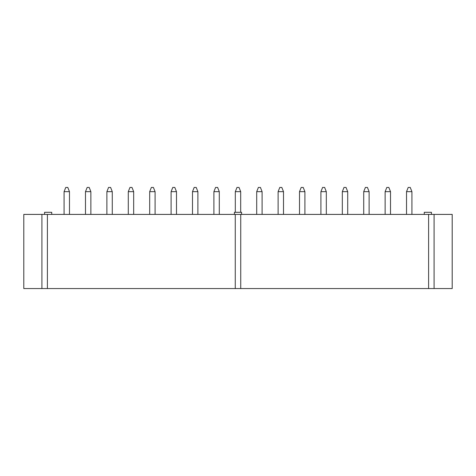 <?xml version="1.0" encoding="UTF-8"?>
<svg xmlns="http://www.w3.org/2000/svg" width="476" height="476" viewBox="0 0 476 476"><rect width="100%" height="100%" fill="white"/><g stroke="black" fill="none" stroke-linecap="round" stroke-linejoin="round"><path stroke-width="0.71" d="M235.263 288.557L235.263 214.408L47.392 214.408L47.392 288.557L428.608 288.557L428.608 214.408L240.737 214.408L240.737 288.557M235.263 214.408L240.737 214.408M434.082 214.408L434.082 288.557L452.2 288.557L452.2 214.408L428.608 214.408M47.392 214.408L23.8 214.408L23.8 288.557L47.392 288.557M434.082 288.557L428.608 288.557M41.918 214.408L41.918 288.557M51.735 212.302L51.735 214.408L51.735 212.302L44.571 212.302L44.571 214.408M241.582 214.408L241.582 212.302L234.418 212.302L234.418 214.408M431.429 214.408L431.429 212.302L424.265 212.302L424.265 214.408L424.265 212.302M64.076 214.408L64.076 191.655L65.765 187.443L67.788 187.443L69.472 191.655L64.076 191.655M69.472 214.408L69.472 191.655M85.484 214.408L85.484 191.655L87.167 187.443L89.191 187.443L90.874 191.655L85.484 191.655M90.874 214.408L90.874 191.655M106.886 214.408L106.886 191.655L108.57 187.443L110.593 187.443L112.276 191.655L106.886 191.655M112.276 214.408L112.276 191.655M128.288 214.408L128.288 191.655L129.972 187.443L131.995 187.443L133.679 191.655L128.288 191.655M133.679 214.408L133.679 191.655M149.69 214.408L149.69 191.655L151.374 187.443L153.397 187.443L155.087 191.655L149.69 191.655M155.087 214.408L155.087 191.655M171.092 214.408L171.092 191.655L172.782 187.443L174.799 187.443L176.489 191.655L171.092 191.655M176.489 214.408L176.489 191.655M192.494 214.408L192.494 191.655L194.184 187.443L196.207 187.443L197.891 191.655L192.494 191.655M197.891 214.408L197.891 191.655M213.903 214.408L213.903 191.655L215.586 187.443L217.609 187.443L219.293 191.655L213.903 191.655M219.293 214.408L219.293 191.655M235.305 212.302L235.305 191.655L236.988 187.443L239.011 187.443L240.695 191.655L235.305 191.655M240.695 212.302L240.695 191.655M256.707 214.408L256.707 191.655L258.391 187.443L260.414 187.443L262.097 191.655L256.707 191.655M262.097 214.408L262.097 191.655M278.109 214.408L278.109 191.655L279.793 187.443L281.816 187.443L283.506 191.655L278.109 191.655M283.506 214.408L283.506 191.655M299.511 214.408L299.511 191.655L301.201 187.443L303.218 187.443L304.908 191.655L299.511 191.655M304.908 214.408L304.908 191.655M320.913 214.408L320.913 191.655L322.603 187.443L324.626 187.443L326.31 191.655L320.913 191.655M326.31 214.408L326.31 191.655M342.321 214.408L342.321 191.655L344.005 187.443L346.028 187.443L347.712 191.655L342.321 191.655M347.712 214.408L347.712 191.655M363.723 214.408L363.723 191.655L365.407 187.443L367.43 187.443L369.114 191.655L363.723 191.655M369.114 214.408L369.114 191.655M385.126 214.408L385.126 191.655L386.81 187.443L388.832 187.443L390.516 191.655L385.126 191.655M390.516 214.408L390.516 191.655M406.528 214.408L406.528 191.655L408.212 187.443L410.235 187.443L411.924 191.655L406.528 191.655M411.924 214.408L411.924 191.655"/></g></svg>
